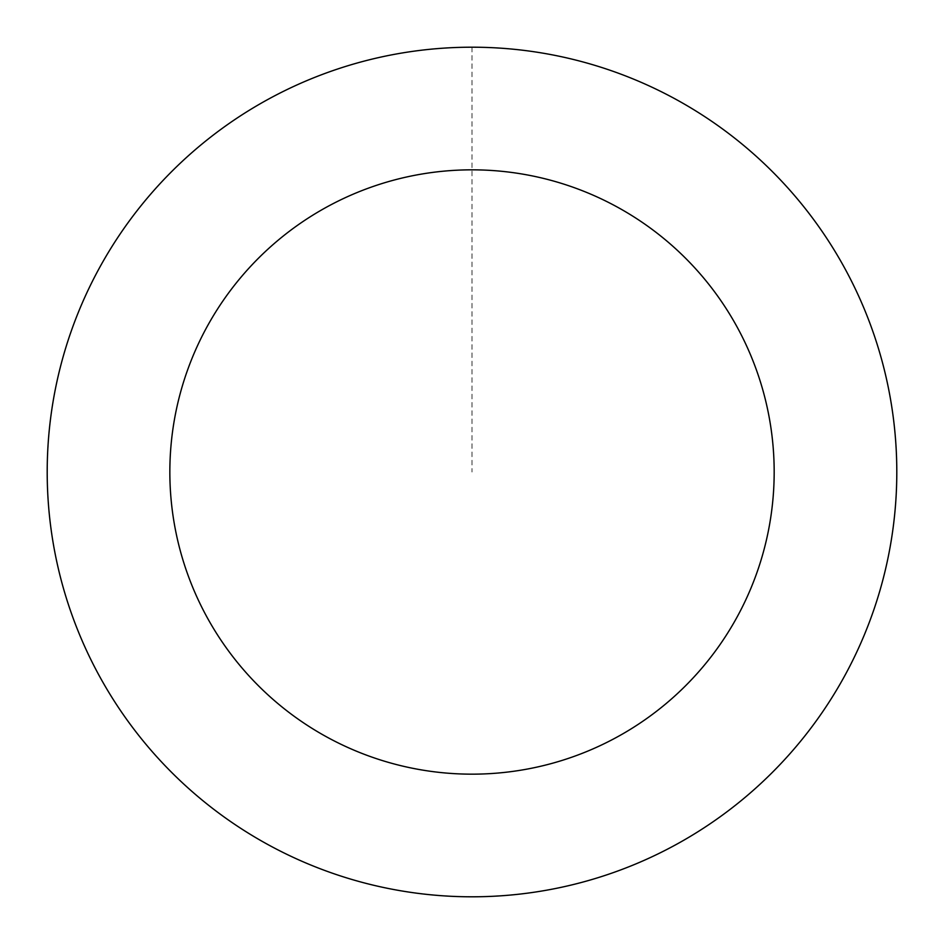 <?xml version="1.0" encoding="UTF-8"?>
<svg xmlns="http://www.w3.org/2000/svg" width="944" height="944" viewBox="0 0 944 944"><rect width="100%" height="100%" fill="white"/><g stroke="black" fill="none" stroke-linecap="round" stroke-linejoin="round"><path stroke-width="0.71" stroke-dasharray="4.72 3.54" d="M683.987 840.066A424.741 424.741 0 0 1 47.259 471.552A424.741 424.741 0 0 1 684.766 104.383A424.741 424.741 0 0 1 683.987 840.066A424.694 424.694 0 0 0 840.018 260.037A424.694 424.694 0 0 0 260.037 103.982A424.694 424.694 0 0 0 103.982 683.963A424.694 424.694 0 0 0 683.963 840.018A424.741 424.741 0 0 1 47.259 471.552A424.741 424.741 0 0 1 684.766 104.383A424.741 424.741 0 0 1 683.987 840.066M684.011 840.113A424.8 424.8 0 0 0 840.113 259.989A424.8 424.8 0 0 0 259.989 103.887A424.8 424.8 0 0 0 103.887 684.011A424.8 424.8 0 0 0 684.011 840.113M259.989 103.887A424.8 424.8 0 0 0 259.211 839.664A424.8 424.8 0 0 0 896.8 472.448A424.8 424.8 0 0 0 259.989 103.887M472 47.259L472 472"/><path stroke-width="1.42" d="M259.989 103.887A424.8 424.8 0 0 0 259.211 839.664A424.8 424.8 0 0 0 896.8 472.448A424.8 424.8 0 0 0 259.989 103.887M321.196 210.158A302.174 302.174 0 0 0 320.641 733.523A302.174 302.174 0 0 0 774.174 472.319A302.174 302.174 0 0 0 321.196 210.158"/></g></svg>
